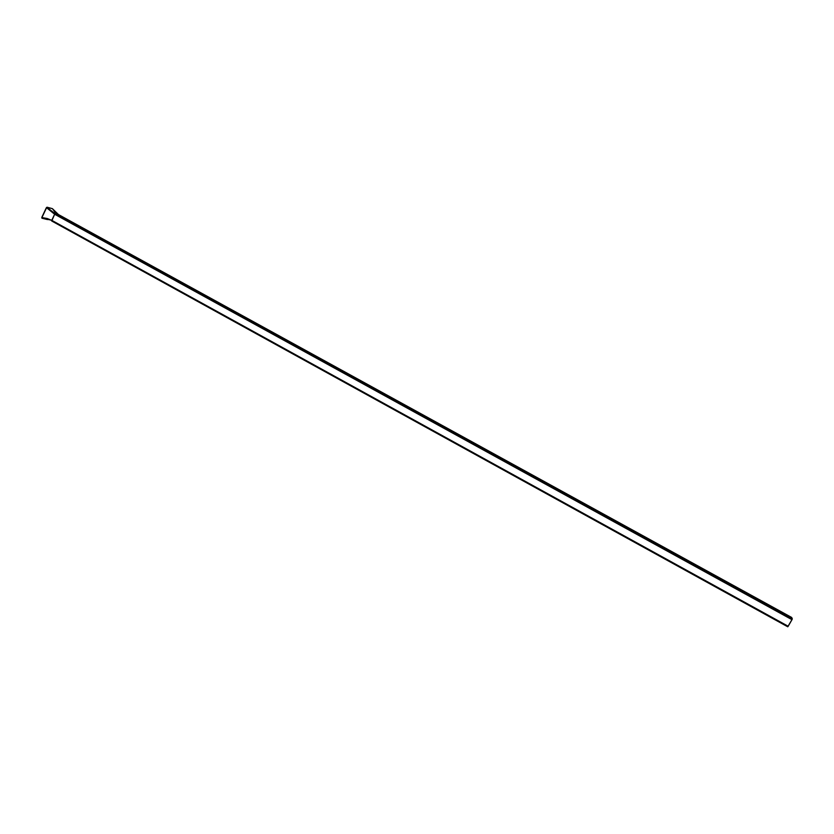 <?xml version="1.0" encoding="UTF-8"?>
<svg xmlns="http://www.w3.org/2000/svg" width="834" height="834" viewBox="0 0 834 834"><rect width="100%" height="100%" fill="white"/><g stroke="black" fill="none" stroke-linecap="round" stroke-linejoin="round"><path stroke-width="1.25" d="M58.536 214.599L791.685 617.483L792.3 618.87L55.242 213.723L58.463 214.557L53.188 212.472L47.131 207.249L52.386 208.646L54.888 211.94L58.463 214.557L791.685 617.483L792.227 619.162L787.765 626.782L788.182 626.251L51.75 220.332L54.637 214.244L791.977 619.672L788.182 626.251L51.75 220.332L47.204 218.508L41.909 217.57L46.568 207.729L54.637 214.244L51.75 221.01L787.744 626.772L51.739 221.01L51.75 220.332L45.547 218.758M47.246 219.186L41.971 218.216L41.783 217.538M41.804 217.445L41.95 218.206L47.361 219.519M46.433 207.666L47.152 207.259L46.537 207.781L47.152 207.259L46.568 207.729L54.637 214.244L791.977 619.672L792.3 618.87L55.242 213.723L54.637 214.244L55.242 213.723L46.735 207.405M787.755 626.782L51.708 220.979M47.038 207.218L52.386 208.646L58.463 214.557L791.664 617.462M46.412 207.697L41.929 217.528L46.391 207.666L47.121 207.239L52.406 208.656M47.215 219.509L41.94 218.206L41.783 217.424L46.391 207.676M47.413 219.498L48.528 219.582M52.542 208.854L58.505 214.578M41.783 217.424L41.929 218.195"/></g></svg>
